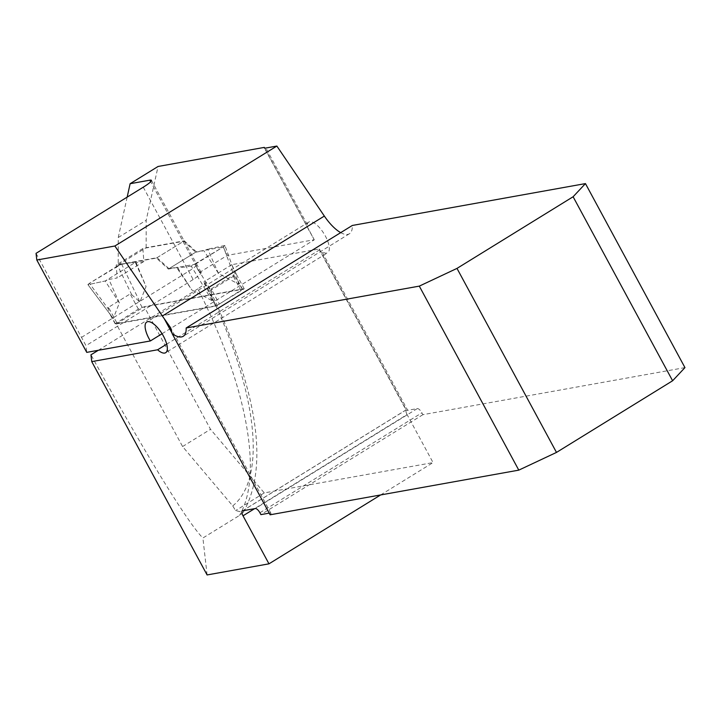 <?xml version="1.0" encoding="UTF-8"?>
<svg xmlns="http://www.w3.org/2000/svg" width="721" height="721" viewBox="0 0 721 721"><rect width="100%" height="100%" fill="white"/><g stroke="black" fill="none" stroke-linecap="round" stroke-linejoin="round"><path stroke-width="0.54" stroke-dasharray="3.6 2.7" d="M156.421 258.064L184.36 240.832L146.138 247.691L118.199 264.931L156.421 258.064L168.363 269.05L196.301 251.809L223.222 246.979L227.268 255.369L314.266 239.742A16.962 2.325 -28.4 0 0 314.23 239.85L264.301 147.859M127.166 197.121L118.253 237.515L118.199 264.931M143.263 187.19L188.704 271.231A281.938 107.474 58.3 0 1 193.138 279.559L198.978 275.539L201.294 272.709L199.329 272.61L195.283 264.21L168.363 269.05M146.138 247.691L146.192 220.284L158.061 166.479M264.706 148.093L314.266 239.742M184.36 240.832L196.301 251.809M232.739 505.89A264.977 101.012 -121.7 0 0 216.012 306.037L116.297 323.945L182.584 446.542L232.739 505.89L235.578 510.612L243.211 512.37L239.525 515.407L202.898 538.001C187.694 523.104 142.028 448.363 90.963 354.813M216.012 306.037L244.194 288.76L144.236 306.713L210.523 429.301L264.265 492.912L433.051 462.594L407.086 414.575L254.585 508.665M244.194 288.76L236.452 274.449L208.513 291.681L216.246 306.001M208.513 291.681L203.818 281.929L205.737 281.767L205.99 282.524L204.575 284.119L197.905 288.833A281.938 107.474 58.3 0 1 239.525 515.407M98.272 350.307L197.905 288.833M236.452 274.449L231.756 264.697L319.259 248.979L406.229 409.834A5.299 2.019 -121.7 0 0 407.086 414.575M116.297 323.945L144.236 306.713M684.95 367.611L422.903 414.674L421.902 412.827A5.299 2.019 58.3 0 0 417.297 408.582L407.689 410.312L321.872 251.593A18.016 6.868 58.3 0 0 327.676 252.747L165.686 352.695M308.813 230.179L307.497 227.259L307.254 224.555A18.016 6.868 58.3 0 1 308.75 222.077A18.016 6.868 58.3 0 1 324.062 233.811A18.016 6.868 58.3 0 1 327.676 252.747M340.7 232.64A31.796 12.122 -121.7 0 0 349.415 233.757A31.796 12.122 -121.7 0 0 352.326 225.466M36.05 253.341L85.979 345.665L86.745 352.371M242.626 510.81L406.076 409.961A16.962 2.325 -28.4 0 0 406.112 410.141L319.232 249.448A16.962 2.325 151.6 0 0 319.809 249.7L321.872 251.593M319.232 249.448A16.962 2.325 151.6 0 1 319.259 248.979M406.112 410.141A16.962 2.325 -28.4 0 0 407.689 410.312M193.138 279.559L85.979 345.665M231.756 264.697L203.818 281.929M199.329 272.61L227.268 255.369M81.491 337.383L188.704 271.231A16.962 2.325 -28.4 0 0 196.86 264.382A16.962 2.325 -28.4 0 0 195.283 264.21L223.222 246.979M380.625 494.948L433.051 462.594M422.903 414.674L260.912 514.623M270.105 514.794A16.962 2.325 -28.4 0 0 270.943 513.271A16.962 2.325 -28.4 0 0 269.366 513.1L269.212 513.127M319.809 249.7L166.704 344.16M162.054 333.733L314.23 239.85M182.584 446.542L210.523 429.301M118.253 237.515L146.192 220.284M264.265 492.912L235.578 510.612M207.089 574.943L202.898 538.001M219.382 304.064L242.301 289.373L142.127 307.362L138.36 309.129L115.153 323.792L215.615 305.839L219.382 304.064L211.172 288.878L212.172 300.711L191.831 289.977L177.015 268.095L177.258 267.176L191.831 289.977M116.676 322.512L108.465 307.317L130.15 293.943L131.673 294.637L117.766 265.824L121.588 264.039L135.827 262.074L135.584 262.985L143.858 261.507L142.866 248.556L183.729 241.22L195.679 252.197L168.993 268.663L177.258 267.176M168.993 268.663L157.043 257.685L116.18 265.022L117.172 277.964L108.898 279.451L119.389 302.991L113.233 318.484L87.89 284.606L113.233 318.484M131.673 294.637L139.91 302.018L146.075 286.525L135.827 262.074L105.167 280.992L108.898 279.451M135.584 262.985L146.075 286.525M195.679 252.197L203.944 250.71L218.517 273.511L238.858 284.245L224.961 245.573L238.858 284.245M108.465 307.317L108.375 309.012L110.052 314.374L111.593 316.726M117.766 265.824L89.413 283.317L108.375 309.012M89.413 283.317L87.89 284.606M119.389 302.991L105.167 280.992L88.241 284.624M211.172 288.878L232.847 275.494L234.244 276.215L223.429 246.843L191.254 266.121L212.172 300.711M195.076 264.346L210.947 290.59M191.254 266.121L177.015 268.095M121.588 264.039L139.91 302.018M234.244 276.215L238.336 281.893M223.429 246.843L224.961 245.573M218.517 273.511L207.684 249.169L203.944 250.71M224.61 245.546L207.684 249.169M142.866 248.556L116.18 265.022M143.858 261.507L117.172 277.964M157.043 257.685L183.729 241.22M135.827 262.074L121.588 264.039L89.413 283.317L88.241 284.624L105.167 280.992L135.827 262.074M199.717 272.538A264.977 101.012 -121.7 0 0 195.283 264.21L150.698 181.746M214.624 302.973A264.977 101.012 -121.7 0 0 204.467 281.812M307.254 224.555L265.878 148.03M259.911 512.775L421.902 412.827M417.297 408.582L255.306 508.539M269.366 513.1L172.193 333.39M115.441 323.828L111.638 316.78M215.615 305.839L211.803 298.791M242.301 289.373L238.489 282.326M142.127 307.362L138.324 300.315M138.36 309.129L130.15 293.943M241.066 290.689L232.847 275.494M243.211 512.361C272.835 460.422 251.395 374.794 206.143 282.154M151.419 180.34L201.33 272.781M406.139 409.852L242.337 510.919M308.75 222.077L146.76 322.026M349.415 233.757L183.26 336.274M270.943 513.271L170.715 327.902M115.153 323.792L110.052 314.374M242.598 289.4L237.497 279.982"/><path stroke-width="1.08" d="M186.162 327.983L352.326 225.466L585.452 183.594L573.114 196.752L456.988 268.401L419.298 286.12L186.162 327.983A31.796 12.122 -121.7 0 1 183.26 336.274A31.796 12.122 -121.7 0 1 172.166 333.661L170.715 327.902L164.226 318.655A31.796 12.122 58.3 0 1 162.36 316.014L114.873 246.005L36.807 260.02L36.05 253.341L143.263 187.19A16.962 2.325 151.6 0 0 151.419 180.34A16.962 2.325 151.6 0 0 149.842 180.169L130.122 183.711L127.166 197.121M114.873 246.005L276.864 146.057L324.351 216.066A31.796 12.122 -121.7 0 0 340.7 232.64M130.122 183.711L158.061 166.479L264.328 147.39A16.962 2.325 151.6 0 0 264.301 147.859A16.962 2.325 151.6 0 0 265.878 148.03L276.864 146.057M264.328 147.39L264.706 148.093M166.704 344.16L157.593 349.784L91.738 361.609L90.963 354.813L98.272 350.307M585.452 183.594L684.95 367.611L672.612 380.769L556.486 452.418L518.787 470.137L270.105 514.794L172.166 333.661M419.298 286.12L518.787 470.137M91.738 361.609L207.089 574.943L268.978 563.831L243.004 515.812A5.299 2.019 -121.7 0 1 242.337 510.919A5.299 2.019 -121.7 0 1 242.626 510.81L255.306 508.539A5.299 2.019 -121.7 0 1 259.911 512.775L260.912 514.623L269.212 513.127M268.978 563.831L380.625 494.948M573.114 196.752L672.612 380.769M456.988 268.401L556.486 452.418M36.807 260.02L86.745 352.371L150.365 340.952L162.054 333.733M157.593 349.784A18.016 6.868 -121.7 0 0 165.686 352.695A18.016 6.868 -121.7 0 0 162.072 333.76A18.016 6.868 -121.7 0 0 146.76 322.026A18.016 6.868 -121.7 0 0 150.365 340.952M150.698 181.746L149.842 180.169M254.585 508.665L243.004 515.812M324.351 216.066L162.36 316.014M172.193 333.39L164.226 318.655"/></g></svg>

